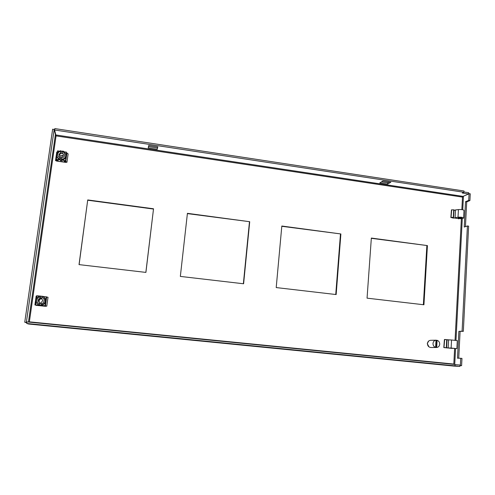 <?xml version="1.0" encoding="UTF-8"?>
<svg xmlns="http://www.w3.org/2000/svg" width="495" height="495" viewBox="0 0 495 495"><rect width="100%" height="100%" fill="white"/><g stroke="black" fill="none" stroke-linecap="round" stroke-linejoin="round"><path stroke-width="0.74" d="M153.53 208.779L87.726 199.937L79.027 264.615L145.907 272.405L153.53 208.779L145.852 272.399M423.93 304.778L427.426 245.594L371.349 238.058L367.055 298.157L423.93 304.778M444.417 347.614L452.176 348.418M449.571 339.898L444.857 339.558M35.993 304.895L35.931 305.316L45.726 306.331L45.775 305.966M46.976 297.031L42.539 296.338M56.504 161.054L65.946 162.41M451.459 217.59L458.989 218.654M454.676 210.264L454.008 210.165M336.154 294.556L340.888 233.962L281.822 226.023L276.21 287.576L336.154 294.556M249.715 221.71L187.419 213.333L180.341 276.414L243.608 283.777L249.715 221.71L187.388 213.611M79.107 264.621L87.726 199.937M87.77 200.228L153.444 209.051M427.426 245.594L371.33 238.318M423.367 304.71L426.857 245.774M448.439 339.855L444.857 339.477M28.45 322.066L55.415 134.423L56.046 135.896L55.842 134.956L463.042 196.379L462.497 197.103L463.326 196.255M29.23 322.146L29.36 321.837L29.001 322.121M340.888 233.962L281.797 226.289M335.74 294.506L340.461 234.172M243.367 283.753L249.449 221.946M379.745 182.946L382.895 181.028L390.846 182.234L387.61 184.134L379.745 182.946M148.71 145.481L157.806 146.86L157.206 149.323L148.222 147.962L148.71 145.481M463.042 196.379L468.635 193.984L462.25 193.013L463.945 192.27L54.605 129.993L55.842 134.956M55.415 134.423L54.165 129.449L26.353 322.375L26.872 322.536M26.959 321.917L455.041 364.475L454.967 365.848L26.736 323.458L26.959 321.917M455.035 364.561L459.966 365.056L459.898 366.418L454.231 366.121L28.691 324.039L454.187 366.114M459.942 365.527L460.362 365.551L460.727 358.275L457.498 358.182L458.871 331.359L462.095 331.204L467.422 225.968L464.217 227.056L465.517 201.7L468.716 200.395L469.056 193.619L468.647 193.799M381.447 181.906L387.703 182.853L387.61 184.134M387.703 182.853L389.175 181.981M157.206 149.323L157.645 146.836M148.488 146.619L157.373 147.968M463.957 191.992L468.697 192.716L468.635 193.984M54.605 129.993L54.809 128.582L464.013 190.996L463.945 192.27M26.353 322.375L24.75 322.22L52.637 129.214L54.165 129.449M26.829 322.833L24.75 322.22M375.649 358.281L367.451 357.47L375.662 358.089M134.888 334.465L125.47 333.531L134.912 334.261M26.736 323.458L28.691 324.039M459.898 366.418L454.967 365.848M468.716 200.395L469.91 200.574L470.25 193.805L469.056 193.619M469.91 200.574L466.705 201.88L465.517 201.7M466.705 201.88L465.442 226.636M462.095 331.204L463.332 331.341L468.623 226.135L467.422 225.968M463.332 331.341L458.871 331.359M460.096 331.489L458.729 358.219M459.942 365.588L461.6 365.675L461.971 358.405L460.727 358.275M461.6 365.675L460.362 365.551M40.918 303.225L39.804 303.014L39.513 305.069L38.028 304.382C36.469 303.33 35.782 301.888 35.962 300.044C36.494 297.674 38.01 296.332 40.51 296.016L40.479 298.256L41.623 298.287M39.513 305.069L38.276 304.53M39.247 304.908L39.643 302.853M39.309 302.365L39.068 300.941C39.458 299.425 40.46 298.695 42.081 298.757L41.599 298.448L42.818 300.682L41.011 302.6L41.073 305.229C43.554 304.901 45.064 303.559 45.59 301.208L46.221 296.728M39.254 303.738C37.564 303.058 36.785 301.832 36.908 300.057C37.286 298.318 38.387 297.291 40.219 296.981L40.51 296.016M41.561 305.898L45.645 306.077M36.277 305.093L40.404 305.78M36.853 295.936L36.178 296.022L34.904 304.945L36.073 304.871M42.044 296.282L40.67 296.14M40.015 296.066L36.884 295.732L36.488 298.491M44.995 305.799L46.771 306.176L48.021 297.285L46.381 296.913M45.546 306.089L43.61 305.675L45.633 306.145M46.771 306.176L45.546 306.071M44.989 305.83L46.388 296.864M36.067 304.901L45.132 305.811M36.277 305.124L34.904 304.945M42.446 305.811L39.569 305.514M36.036 301.653L35.597 304.722M43.919 297.167L43.95 297.186C45.237 298.306 45.788 299.642 45.59 301.208L44.958 305.7M40.479 298.256L40.033 298.281L40.219 296.981M41.599 298.448L42.075 296.183L43.702 296.994C46.487 300.83 45.528 303.522 40.813 305.069M40.268 298.454C38.276 299.407 37.954 300.713 39.303 302.365M39.439 302.433L39.179 302.284C37.688 300.644 37.973 299.308 40.033 298.281M41.784 297.149C43.467 297.829 44.247 299.054 44.123 300.818C43.752 302.563 42.65 303.59 40.825 303.905M454.033 348.344L451.353 348.195L454.033 348.344M456.879 348.647L457.293 340.603L451.545 339.985L451.124 348.047L456.879 348.647L446.304 347.762M451.124 348.047L446.298 347.886M448.148 347.886L448.575 339.855L451.545 339.985M448.575 339.855L447.047 339.886M444.411 347.688L446.601 347.756L447.053 339.725L444.417 339.533L443.978 347.552L444.659 339.545M443.978 347.552L444.417 347.639M443.805 347.552L444.417 339.533M446.601 347.75L447.053 339.725M446.713 339.688L446.286 347.713L446.62 347.756M446.286 347.713L444.225 347.564M460.845 217.596L461.81 217.967L459.181 218.215L458.221 217.843L460.845 217.596M463.605 218.029L464.001 210.418C463.326 209.694 461.47 209.416 458.426 209.583L458.024 217.206C461.068 217.051 462.93 217.33 463.605 218.029C463.209 218.561 461.717 218.753 459.119 218.604L458.457 218.852M458.024 217.206L453.47 218.134M455.109 217.522L455.511 209.929L458.426 209.583M455.511 209.929L453.989 210.536M453.272 218.109L453.302 217.596M452.418 217.986L453.593 217.472L454.026 209.861L451.452 209.861L451.044 217.435L451.688 209.824M451.044 217.435L451.452 217.695M450.865 217.503L451.452 209.861M453.599 217.423L454.026 209.861M453.698 209.787L453.29 217.379L453.618 217.447M453.29 217.379L451.279 217.404M61.287 151.408L62.401 151.569L62.222 152.8L63.372 154.223C63.539 155.486 62.97 156.309 61.671 156.692L61.498 157.917C63.255 157.695 64.313 156.767 64.666 155.139C64.777 153.481 64.022 152.293 62.395 151.575L62.63 150.969C64.282 151.544 65.321 152.633 65.742 154.236L65.804 155.678C65.309 157.893 63.861 159.099 61.454 159.303L61.627 159.996C64.016 159.786 65.464 158.579 65.965 156.383L66.553 152.175L64.251 151.841M65.742 154.236L65.965 156.383L65.482 161.079L65.13 161.11L66.961 162.261L65.761 162.187L64.01 160.962L64.27 162.051L65.785 162.391M59.895 156.315C60.792 155.319 61.881 155.102 63.162 155.665M61.491 158.097L60.396 157.856L58.979 154.31L60.712 152.578L61.027 153.388L62.512 153.518M60.879 153.227L59.134 155.405M62.655 161.939L61.293 160.479L60.693 160.392L60 161.556M56.857 161.104L58.317 161.197L58.014 160.095L56.777 160.894L55.52 160.615L56.888 159.941L56.35 159.297L65.371 160.597M57.439 151.68L56.721 152.243L55.52 160.615M59.326 151.117L57.556 150.857L57.259 152.924M65.482 161.079L66.553 152.175M66.961 162.261L68.131 153.908L66.639 152.875M64.27 162.051L64.4 161.172M60.396 157.856L60.124 159.78C58.596 159.279 57.569 158.251 57.055 156.698L57.049 156.674M56.838 155.888L56.35 159.297M60.124 159.78L59.944 159.087C58.36 158.542 57.333 157.509 56.869 155.993C56.498 152.943 57.915 151.198 61.126 150.746L61.027 153.388M61.498 157.917L61.454 159.303M59.944 159.087L60.161 156.47M61.126 150.746L60.712 152.578M62.222 152.8L63.422 154.558M59.988 157.695C58.36 156.983 57.606 155.795 57.717 154.131C58.076 152.497 59.128 151.575 60.885 151.352M428.961 346.865L427.265 343.586L428.713 340.999M436.695 340.312L437.104 340.3C438.818 340.944 439.684 342.243 439.715 344.192C439.473 346.11 438.471 347.212 436.701 347.49L430.867 347.502C428.701 347.236 427.562 345.918 427.445 343.561C427.711 341.6 428.75 340.517 430.563 340.312L436.015 340.189C434.251 340.461 433.243 341.562 433.001 343.481C433.026 345.436 433.892 346.735 435.612 347.379L436.015 340.189L436.695 340.312L436.293 347.49M435.612 347.379L436.07 347.502M437.104 340.3L436.701 347.49M454.62 348.604L453.816 364.066L29.36 321.837L56.046 135.896L462.497 197.103L461.847 209.62M461.377 218.648L455.06 340.244M463.444 196.206L462.738 209.775M462.287 218.567L455.982 340.35M455.549 348.659L454.732 364.444M46.691 296.957L45.435 305.891M46.598 296.944L45.342 305.879M66.93 152.974L65.755 161.358M56.343 160.003L56.418 159.52M66.844 152.936L65.662 161.321M56.869 155.993L57.055 156.698"/></g></svg>
